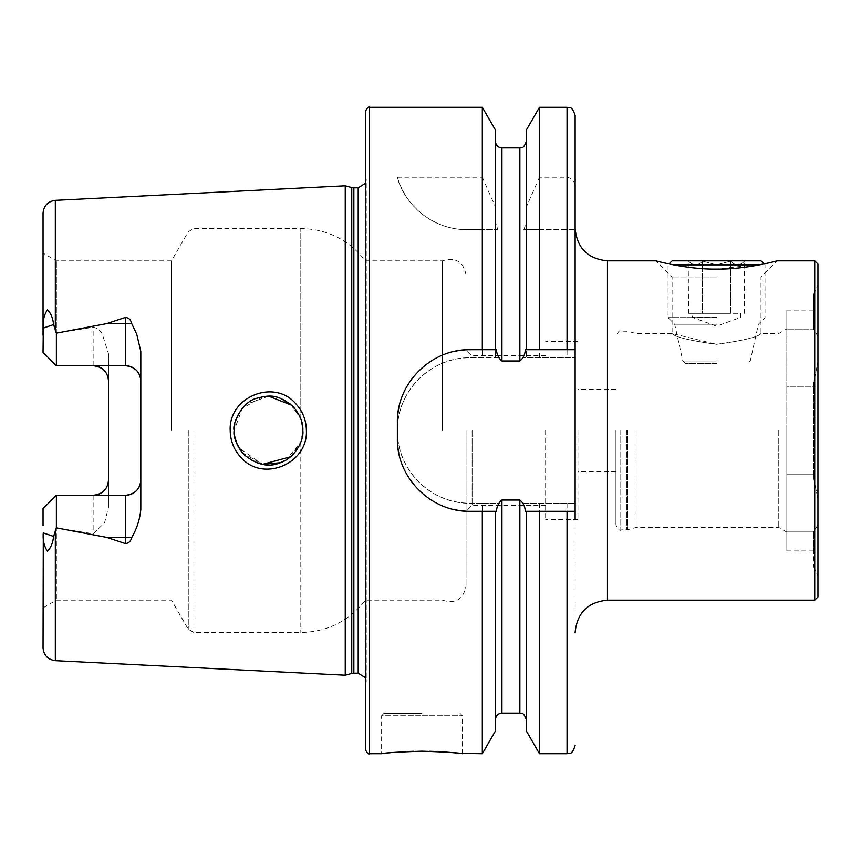 <?xml version="1.0" encoding="UTF-8"?>
<svg xmlns="http://www.w3.org/2000/svg" width="861" height="861" viewBox="0 0 861 861"><rect width="100%" height="100%" fill="white"/><g stroke="black" fill="none" stroke-linecap="round" stroke-linejoin="round"><path stroke-width="0.65" stroke-dasharray="4.3 3.23" d="M295.258 403.142C273.626 378.474 228.456 397.233 230.188 430.5C230.382 441.133 234.095 450.26 241.36 457.891C263.391 482.569 308.087 463.605 306.398 430.5C306.182 419.877 302.469 410.762 295.258 403.142M263.208 396.566L242.415 408.157L234.149 430.5C231.932 423.537 242.651 401.527 256.427 398.342C269.568 394.898 277.22 393.8 292.794 406.231C299.951 414.528 303.298 422.611 302.835 430.5L300.812 442.102L302.835 430.5C303.018 436.656 301.092 443.017 297.045 449.582C293.246 455.071 288.123 459.279 281.698 462.196C267.803 467.491 255.308 465.015 244.212 454.791C236.42 444.771 233.062 436.678 234.149 430.5L234.569 435.827M716.546 276.973L672.097 276.973L716.546 276.973M716.546 344.325C743.57 340.558 758.39 336.963 760.984 333.541C758.347 336.974 743.538 340.569 716.546 344.325C743.57 340.558 758.39 336.963 760.984 333.541C758.347 336.974 743.538 340.569 716.546 344.325C689.51 340.558 674.701 336.963 672.097 333.541C674.69 336.963 689.51 340.558 716.546 344.325L672.097 333.541L672.097 276.973L655.942 260.818M716.546 269.084C687.186 269.525 656.125 260.905 655.942 260.818C656.028 260.883 687.293 269.547 716.546 269.084L765.903 263.531M786.836 474.099L813.505 474.099L813.505 477.672L817.95 499.057L813.505 477.672L813.505 383.328L813.505 477.672L813.505 386.901L813.505 474.099L786.836 474.099L786.836 386.901L813.505 386.901L813.505 383.328L817.95 361.943L817.95 336.328L817.95 361.943L813.505 383.328L813.505 386.901L786.836 386.901L786.836 329.096L813.505 329.096L817.95 336.328L817.95 285.056L817.95 336.328L813.505 329.225L813.505 310.1L813.505 329.096L786.836 329.096L813.505 329.096L786.836 329.096L786.836 310.1L786.836 531.904L813.505 531.904L817.95 524.672L813.505 531.775L813.505 566.42L813.505 531.775L813.505 550.9L813.505 531.904L786.836 531.904L786.836 550.9L786.836 474.099M615.938 430.5L615.938 525.038L615.938 430.5M636.139 430.5L636.139 527.459L636.139 430.5M778.764 430.5L778.764 527.459L778.764 430.5M786.836 430.5L786.836 532.13L786.836 430.5M817.95 264.047L817.95 596.953M814.721 260.818L814.721 600.182M422.019 713.306L384.038 713.306L422.019 713.306M429.8 751.276L413.926 751.276M406.543 751.545L381.617 753.709L381.617 715.739L422.019 715.739L381.617 715.739L384.038 713.306M43.05 525.705L43.05 508.636L56.385 495.301L43.05 508.636L43.05 607.888L43.05 508.636L56.385 495.301L93.149 495.301L56.385 495.301L56.385 600.182L56.385 495.301L56.385 527.858L53.576 536.414C52.908 542.893 50.864 547.822 47.452 551.201C44.062 546.165 42.684 540.062 43.298 532.905L43.05 647.741M43.061 334.348L43.05 352.364L56.385 365.699L56.385 333.142L53.576 324.586C52.908 318.107 50.864 313.178 47.452 309.799C44.062 314.835 42.684 320.938 43.298 328.095L43.061 334.348M56.385 365.699L93.149 365.699L56.385 365.699L56.385 260.818L56.385 365.699L43.05 352.364L43.05 253.112L43.05 352.364L56.385 365.699L125.469 365.699M104.138 370.327A15.347 15.347 0 0 1 108.497 381.046L108.497 353.699L102.351 334.348C100.479 330.387 97.411 328.03 93.149 327.255L56.385 333.142M236.85 443.856L238.389 447.042M242.21 452.606L262.594 464.327L238.831 447.806M290.609 456.771L300.812 442.102L285.787 460.172M236.226 442.274L234.676 436.484M466.049 430.5L466.049 585.846L466.049 430.5M472.119 430.5L472.119 505.246L472.119 430.5M442.446 430.5L442.446 260.818L442.446 430.5M365.451 111.327L365.451 749.673M171.49 430.5L171.49 260.818L171.49 430.5M345.25 185.815L345.25 675.185M575.137 430.5L575.137 632.512L575.137 430.5M771.768 262.174L773.921 261.636M775.847 261.152L777.149 260.818L760.984 276.973L760.984 333.541L778.764 333.541L786.836 328.87M577.968 430.5L577.968 519.387L577.968 430.5M545.648 430.5L545.648 519.387L545.648 430.5M482.321 107.291L482.321 177.226L397.373 177.226C402.291 198.826 427.669 229.672 467.222 229.704L482.321 229.704L482.321 357.778L470.095 357.778C431.081 356.874 396.469 391.551 397.373 430.5C396.544 469.525 430.963 504.062 470.095 503.222L482.321 503.222L482.321 753.709M140.817 351.492L140.817 509.508M56.385 495.301L125.469 495.301M108.497 353.699L108.497 507.301L104.504 522.95L93.149 533.745L56.385 527.858M817.95 524.672L817.95 575.944L817.95 524.672M813.505 329.225L813.505 294.58L813.505 329.225M43.05 213.259L43.05 335.295M539.47 107.291L539.47 177.226L567.055 177.226C572.414 178.41 575.116 181.875 575.137 187.623L575.137 357.778L522.993 357.778L519.872 360.974L501.931 360.974L498.81 357.778L482.321 357.778M575.137 115.363L575.137 187.623M526.329 130.054L526.329 206.995L539.47 177.226M526.329 349.695L526.329 206.995M495.462 130.054L495.462 222.547L497.959 229.704L495.462 229.704L495.462 357.778L495.462 229.704L482.321 229.704M495.462 349.695L495.462 222.547M482.321 177.226L495.462 206.995M482.321 503.222L498.81 503.222L501.931 500.026L519.872 500.026L522.993 503.222L575.137 503.222L575.137 519.387M522.993 503.222L575.137 503.222L575.137 357.778L522.993 357.778M539.47 229.704L575.137 229.704L523.832 229.704L526.329 229.704L526.329 357.778L526.329 229.704L539.47 229.704L539.47 357.778M539.47 503.222L539.47 753.709M526.329 511.305L526.329 730.946M523.832 229.704L526.329 222.547M495.462 730.946L495.462 511.305M459.408 753.353L455.598 752.934M444.211 751.944L437.485 751.545M365.451 430.5L365.451 173.513L365.451 430.5M290.544 404.175L300.812 418.898L291.771 405.251M268.686 396.157L246.397 404.207M242.027 408.62L238.831 413.194M235.322 421.599L234.805 423.806M274.637 396.717L280.352 398.266M300.812 418.898L302.835 430.5L300.812 418.898L300.812 228.488L300.812 418.898M498.81 357.778L470.095 357.778A72.722 72.722 0 0 0 397.373 430.5A72.722 72.722 0 0 0 470.095 503.222L498.81 503.222M575.137 349.695L525.318 349.695M496.399 349.695L470.095 349.695M455.867 351.105A72.722 72.722 0 0 0 398.783 408.136M397.373 422.417L397.373 438.583M398.772 452.8A72.722 72.722 0 0 0 455.792 509.884M470.095 511.305L496.485 511.305M525.393 511.305L575.137 511.305M397.373 177.226A72.722 72.722 0 0 0 467.222 229.704L497.959 229.704M108.497 479.954A15.347 15.347 0 0 1 104.138 490.673A15.347 15.347 0 0 0 108.497 479.954L108.497 507.301M786.836 531.904L813.505 531.904L786.836 531.904M737.533 313.339L716.546 313.339L737.533 313.339M716.546 317.375L692.298 317.375L716.546 317.375M744.528 313.339L744.528 261.109C739.911 265.995 735.24 265.995 730.537 261.109C735.165 265.995 739.825 265.995 744.528 261.109L716.546 260.818L744.819 260.818M673.593 264.854L716.546 264.854L730.537 261.109L716.546 264.854L759.488 264.854M716.546 363.439L685.248 363.439L716.546 363.439M716.546 361.007L682.827 361.007L716.546 361.007M716.546 324.242L674.68 324.242L716.546 324.242M716.546 317.634L668.061 317.634L716.546 317.634M672.097 260.818L760.984 260.818M716.546 260.818L688.262 260.818L716.546 260.818M702.544 261.109L716.546 264.854L702.544 261.109C697.927 265.995 693.256 265.995 688.552 261.109C693.18 265.995 697.84 265.995 702.544 261.109L702.544 313.339L688.552 313.339L730.537 313.339L702.544 313.339L702.544 261.109M716.546 313.339L695.548 313.339L716.546 313.339M688.552 313.339L688.262 260.818M730.537 313.339L730.537 261.109L730.537 313.339M620.792 430.5L620.792 529.892L620.792 430.5M626.464 430.5L626.464 529.892L626.464 430.5M627.712 430.5L627.712 529.719L627.712 430.5M43.298 532.905L53.576 536.414M93.149 365.699L93.149 327.255M300.812 442.102L300.812 632.512L300.812 442.102M193.886 430.5L193.886 632.512L193.886 430.5M188.279 430.5L188.279 629.273L188.279 430.5M351.762 187.558L351.762 673.442M353.86 187.838L353.86 673.162M358.208 187.838L358.208 673.162M366.173 430.5L366.173 682.332L366.173 430.5M369.498 107.291L369.498 753.709M607.457 260.818L607.457 600.182M55.33 200.344L55.33 330.602M55.33 530.398L55.33 660.656M567.055 107.291L567.055 177.226M567.055 229.704L567.055 357.778M567.055 503.222L567.055 753.709M519.872 500.026L519.872 713.112M519.872 147.888L519.872 360.974M501.931 147.888L501.931 360.974M501.931 500.026L501.931 713.112M43.298 328.095L53.576 324.586M93.149 495.301L93.149 533.745M422.019 715.739L462.422 715.739L422.019 715.739M786.836 532.13L778.764 527.459L636.139 527.459L627.712 529.719L620.792 529.892C620.038 531.194 618.424 529.58 615.938 525.038M545.648 505.246L472.119 505.246L466.049 511.305M43.05 607.888L56.385 600.182L171.49 600.182L188.279 629.273L193.886 632.512L300.812 632.512C327.428 631.877 348.974 621.104 365.451 600.182L442.446 600.182C455.62 604.142 463.487 599.364 466.049 585.846M365.451 677.715L366.259 681.212L366.259 430.5L366.259 681.212L365.451 687.487M615.938 471.71L577.968 471.71M577.968 519.387L545.648 519.387M813.505 566.42L817.95 575.944M813.505 310.1L786.836 310.1M466.049 275.154C463.487 261.636 455.62 256.858 442.446 260.818L365.451 260.818C348.974 239.896 327.428 229.123 300.812 228.488L193.886 228.488L188.279 231.727L171.49 260.818L56.385 260.818L43.05 253.112M545.648 355.754L472.119 355.754L466.049 349.695M577.968 341.613L545.648 341.613M615.938 389.29L577.968 389.29M365.451 183.285L366.259 179.788L366.259 430.5L366.259 179.788L365.451 173.513M462.422 753.709L462.422 715.739L459.989 713.306M813.505 294.58L817.95 285.056M813.505 550.9L786.836 550.9M672.097 333.541L636.139 333.541L627.712 331.281L620.792 331.108C620.038 329.806 618.424 331.42 615.938 335.962M740.783 313.339L740.783 317.375L716.546 326.201L692.298 317.375L692.298 313.339M685.248 363.439L682.827 361.007L674.68 324.242L668.061 317.634L668.061 264.854L668.997 263.918M764.094 263.918L765.02 264.854L765.02 317.634L758.412 324.242L750.254 361.007L747.832 363.439"/><path stroke-width="1.29" d="M295.312 403.196C302.512 410.794 306.204 419.888 306.398 430.5C308.055 463.659 263.337 482.558 241.36 457.891C234.117 450.26 230.393 441.123 230.199 430.5C228.488 397.222 273.55 378.463 295.312 403.196M302.835 430.5C303.298 422.633 299.962 414.561 292.837 406.284C277.231 393.768 269.525 394.908 256.417 398.352C242.641 401.538 231.932 423.547 234.149 430.5C233.073 436.699 236.431 444.793 244.212 454.791C256.772 464.779 268.449 467.555 279.233 463.121C294.613 458.655 304.159 440.617 302.835 430.5M716.546 269.084C687.186 269.525 656.125 260.905 655.942 260.818C656.028 260.883 687.293 269.547 716.546 269.084C745.863 269.525 776.87 260.926 777.149 260.818C777.16 260.851 745.852 269.536 716.546 269.084M814.721 260.818L814.721 600.182L817.95 596.953L817.95 264.047L814.721 260.818L777.149 260.818M413.926 751.276L406.543 751.545M422.019 751.179C397.481 752.019 384.017 752.869 381.617 753.709C384.028 752.869 397.491 752.019 422.019 751.179C446.568 752.03 460.032 752.869 462.422 753.709C460.022 752.869 446.558 752.019 422.019 751.179M131.539 323.198A15.347 5.252 0 0 1 125.469 323.618L125.469 365.699C134.962 366.764 140.074 371.877 140.817 381.046A15.347 15.347 0 0 0 125.469 365.699L56.385 365.699L56.385 333.142L106.742 323.618L125.469 317.397C128.816 317.881 130.84 319.808 131.539 323.198L136.77 334.348L140.817 351.492L140.817 509.508C139.762 519.786 136.673 529.224 131.539 537.802A15.347 5.252 0 0 0 125.469 537.382L125.469 543.603C128.816 543.119 130.84 541.192 131.539 537.802M234.569 435.827L236.85 443.856M238.389 447.042L242.21 452.606M280.299 462.744L262.605 464.337L290.609 456.771M285.787 460.172L280.352 462.723M238.831 447.806L236.226 442.274M234.676 436.484L234.181 431.878M345.25 430.5L345.25 185.815L351.762 187.558L351.762 673.442L345.25 675.185L345.25 430.5M365.451 430.5L365.451 111.327C367.249 107.786 368.594 106.43 369.498 107.291L369.498 753.709C368.594 754.57 367.249 753.214 365.451 749.673L365.451 430.5M765.903 263.531L771.768 262.174M773.921 261.636L775.847 261.152M539.47 349.695L525.318 349.695C525.059 354.452 523.24 358.208 519.872 360.974L501.931 360.974C498.562 358.219 496.743 354.463 496.485 349.695L470.095 349.695C431.049 348.899 396.544 383.274 397.373 422.417L397.373 438.583C396.555 477.564 430.877 512.112 470.095 511.305L496.485 511.305C496.743 506.537 498.562 502.781 501.931 500.026L519.872 500.026C523.24 502.802 525.059 506.559 525.318 511.305L575.137 511.305L575.137 349.695L539.47 349.695L539.47 107.291L567.055 107.291C569.444 108.841 571.295 104.321 575.137 115.363L575.137 349.695M482.321 349.695L482.321 107.291L369.498 107.291M140.817 479.954A15.347 15.347 0 0 1 125.469 495.301C134.962 494.236 140.074 489.123 140.817 479.954A15.347 15.347 0 0 1 125.469 495.301L56.385 495.301L56.385 527.858L106.742 537.382L125.469 543.603M104.138 370.327A15.347 15.347 0 0 0 93.149 365.699C102.653 366.775 107.776 371.887 108.497 381.046L108.497 479.954C107.776 489.113 102.653 494.225 93.149 495.301A15.347 15.347 0 0 0 104.138 490.673A15.347 15.347 0 0 1 93.149 495.301M56.385 365.699L43.05 352.364L43.298 328.095C42.673 320.927 44.062 314.825 47.463 309.799C50.885 313.221 52.919 318.15 53.576 324.586L56.385 333.142M55.33 530.398L55.33 660.656C47.818 659.601 43.728 655.296 43.05 647.741L43.298 532.905C42.673 540.073 44.062 546.175 47.463 551.201C50.885 547.779 52.919 542.85 53.576 536.414L56.385 527.858M56.385 495.301L43.05 508.636L43.05 525.705M43.05 335.295L43.05 213.259C43.728 205.704 47.818 201.399 55.33 200.344L345.25 185.815M526.329 349.695L526.329 130.054L539.47 107.291M495.462 349.695L495.462 130.054L482.321 107.291M575.137 519.387L575.137 511.305M567.055 511.305L567.055 753.709L539.47 753.709L539.47 511.305M539.47 753.709L526.329 730.946L526.329 511.305M482.321 511.305L482.321 753.709L495.462 730.946L495.462 511.305M482.321 753.709L459.408 753.353M455.598 752.934L450.604 752.449M450.454 752.439L444.211 751.944M437.485 751.545L429.8 751.276M291.771 405.251L268.686 396.157M246.397 404.207L242.027 408.62M238.831 413.194L235.322 421.599M234.805 423.806L234.149 430.5M263.208 396.566L274.637 396.717M280.352 398.266L290.544 404.175M470.095 349.695A72.722 72.722 0 0 0 455.867 351.105M398.783 408.136A72.722 72.722 0 0 0 397.373 422.417M397.373 438.583A72.722 72.722 0 0 0 398.772 452.8M455.792 509.884A72.722 72.722 0 0 0 470.095 511.305M759.488 264.854L673.593 264.854M764.094 263.918L760.984 260.818L672.097 260.818L668.997 263.918M353.86 187.838L358.208 187.838L358.208 673.162L353.86 673.162L353.86 187.838L351.762 187.558M814.721 600.182L607.457 600.182L607.457 260.818C587.826 258.903 577.053 248.129 575.137 228.488M55.33 330.602L55.33 200.344M567.055 349.695L567.055 107.291M526.329 719.57C522.993 710.626 520.776 714.017 519.872 713.112L519.872 500.026M519.872 360.974L519.872 147.888C520.776 146.983 522.993 150.374 526.329 141.43M501.931 360.974L501.931 147.888C498.002 147.511 495.85 145.358 495.462 141.43M519.872 713.112L501.931 713.112L501.931 500.026M106.742 323.618L125.469 323.618L125.469 317.397M53.576 324.586L43.298 328.095M125.469 495.301L125.469 537.382L106.742 537.382M53.576 536.414L43.298 532.905M353.86 673.162L351.762 673.442M358.208 673.162L365.451 677.715M607.457 600.182C587.826 602.097 577.053 612.871 575.137 632.512M655.942 260.818L607.457 260.818M55.33 660.656L345.25 675.185M567.055 753.709C569.444 752.159 571.295 756.679 575.137 745.637M519.872 147.888L501.931 147.888M501.931 713.112C498.002 713.489 495.85 715.642 495.462 719.57M381.617 753.709L369.498 753.709M358.208 187.838L365.451 183.285"/></g></svg>

